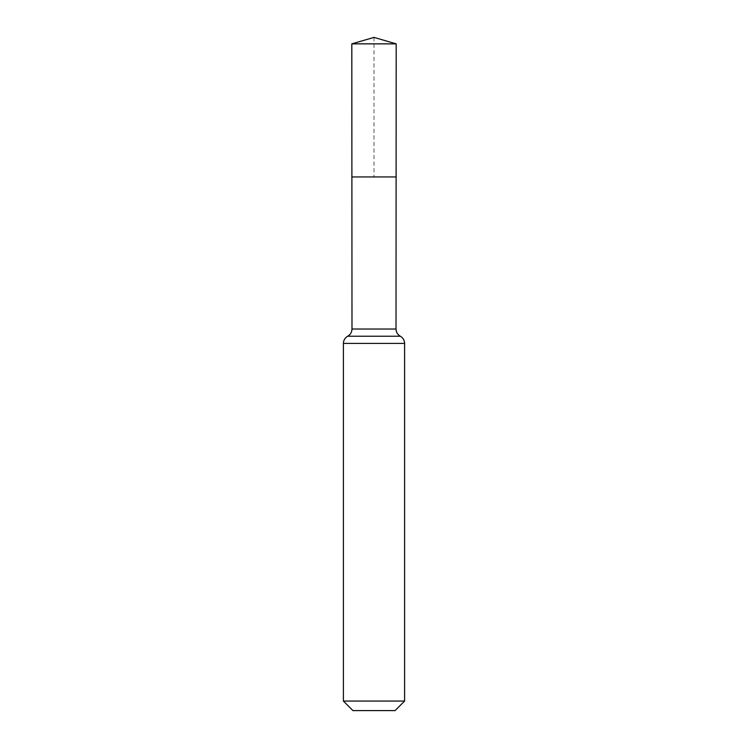 <?xml version="1.0" encoding="UTF-8"?>
<svg xmlns="http://www.w3.org/2000/svg" width="748" height="748" viewBox="0 0 748 748"><rect width="100%" height="100%" fill="white"/><g stroke="black" fill="none" stroke-linecap="round" stroke-linejoin="round"><path stroke-width="0.56" stroke-dasharray="3.74 2.81" d="M396.103 176.939L351.897 176.939L396.103 176.939M395.066 710.6L352.934 710.6M404.603 701.063L343.397 701.063M396.188 43.852L351.812 43.852M374 37.4L374 176.939M396.01 329.017L351.99 329.017M404.603 343.397L343.397 343.397M400.302 336.217L347.698 336.217"/><path stroke-width="1.12" d="M343.397 701.063L404.603 701.063L395.066 710.6L352.934 710.6L343.397 701.063L343.397 343.397C343.51 340.218 344.95 337.825 347.698 336.217C350.447 334.599 351.878 332.206 351.99 329.017L396.01 329.017L396.188 43.852L351.812 43.852L374 37.4L396.188 43.852M351.99 329.017L351.897 176.939L396.103 176.939L351.897 176.939L351.812 43.852M404.603 701.063L404.603 343.397C404.49 340.218 403.05 337.825 400.302 336.217C397.553 334.599 396.122 332.206 396.01 329.017M374 176.939L396.103 176.939L396.188 43.852L374 37.4M343.397 343.397L404.603 343.397M347.698 336.217L400.302 336.217"/></g></svg>
